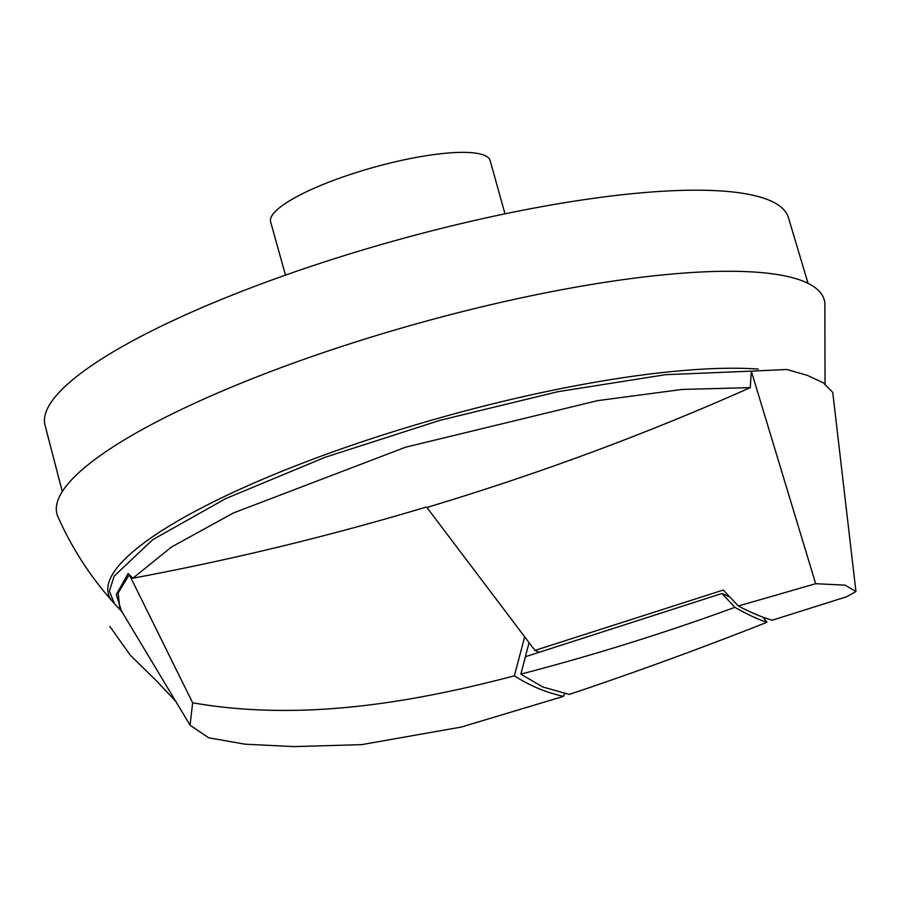 <?xml version="1.0" encoding="UTF-8"?>
<svg xmlns="http://www.w3.org/2000/svg" width="901" height="901" viewBox="0 0 901 901"><rect width="100%" height="100%" fill="white"/><g stroke="black" fill="none" stroke-linecap="round" stroke-linejoin="round"><path stroke-width="1.35" d="M504.999 213.841L490.133 160.581A113.954 24.811 164.4 0 0 484.411 155.332A113.954 24.811 164.4 0 0 359.048 171.652A113.954 24.811 164.4 0 0 270.627 221.871L285.493 275.12M62.293 491.574L45.05 425.272A385.921 84.03 -15.6 0 1 345.297 255.298A385.921 84.03 -15.6 0 1 769.161 200.236A385.921 84.03 -15.6 0 1 788.454 217.704L808.051 283.353M113.616 602.713A370.288 80.628 -15.6 0 1 112.715 601.755A370.288 80.628 -15.6 0 1 329.957 452.955A370.288 80.628 -15.6 0 1 758.192 369.061M825.034 383.882L824.854 302.725A398.321 86.733 164.4 0 0 804.289 281.641A398.321 86.733 164.4 0 0 360.051 340.589A398.321 86.733 164.4 0 0 57.957 516.847C71.832 547.977 90.089 576.28 112.715 601.755M750.263 387.633L751.321 371.133L786.776 369.478L807.33 375.345L823.334 382.824L832.749 392.419L855.95 591.563L845.138 585.154L815.675 583.702L751.321 371.133L665.479 374.692L557.888 391.698L440.116 420.283L325.16 457.28L225.701 498.613L152.697 539.722L114.19 576.088L109.381 591.157L114.45 603.681L121.511 611.25L116.308 594.536L128.111 573.554L132.886 578.205C232.221 559.622 329.969 535.915 426.139 507.094L426.883 507.454C538.438 473.949 646.22 434.012 750.263 387.633L682.215 389.435L597.532 400.652L405.54 447.223L233.303 513.018L171.607 546.941L132.886 578.205M815.675 583.702L738.381 606.001C751.625 612.962 762.933 617.681 772.303 620.181L846.771 596.71L855.95 591.563M738.381 606.001L723.266 590.042L534.924 650.421L524.652 636.816L514.392 675.818C410.383 703.174 300.416 721.555 192.634 702.803L129.305 574.658M534.924 650.421L539.44 652.301M524.506 659.982L529.067 642.672M564.623 693.455L563.497 696.349C546.13 692.576 529.765 685.729 514.392 675.818M721.938 593.489L734.901 607.33C747.56 614.55 758.27 619.528 767.021 622.253C700.325 648.574 634.405 672.63 569.274 694.412L542.83 686.99L520.812 674.151L525.474 656.705L721.938 593.489L729.742 596.879M767.021 622.253L763.046 617.219M520.812 674.151C593.736 655.151 665.096 632.885 734.901 607.33M192.634 702.803L190.066 725.181L208.728 737.818L245.128 744.203L293.929 746.602L361.549 744.643L461.222 727.073L563.497 696.349M129.271 574.703L118.132 593.004L119.799 608.186L190.066 725.181M524.652 636.816L426.883 507.454M175.729 701.316L156.819 681.224L130.217 655.117L109.821 626.353"/></g></svg>
